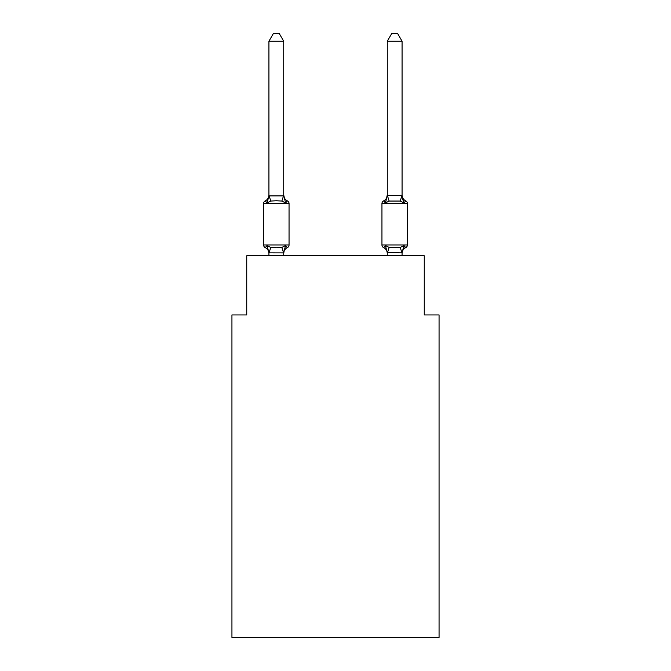 <?xml version="1.0" encoding="UTF-8"?>
<svg xmlns="http://www.w3.org/2000/svg" width="671" height="671" viewBox="0 0 671 671"><rect width="100%" height="100%" fill="white"/><g stroke="black" fill="none" stroke-linecap="round" stroke-linejoin="round"><path stroke-width="1.01" d="M439.06 637.45L439.06 314.934L424.265 314.934L424.265 255.76L246.735 255.76L246.735 314.934L231.94 314.934L231.94 637.45L439.06 637.45M405.737 247.624A2.961 2.961 0 0 0 407.398 244.957A2.961 2.961 0 0 1 405.737 247.624L404.89 247.213L405.737 247.624A2.961 2.961 0 0 0 407.398 244.957A2.961 2.961 0 0 1 405.737 247.624A2.961 2.961 0 0 0 407.398 244.957A2.961 2.961 0 0 1 405.737 247.624L404.89 247.213L405.737 247.624A2.961 2.961 0 0 0 407.398 244.957A2.961 2.961 0 0 1 405.737 247.624A2.961 2.961 0 0 0 407.398 244.957A2.961 2.961 0 0 1 405.737 247.624L404.89 247.213L405.737 247.624A2.961 2.961 0 0 0 407.398 244.957A2.961 2.961 0 0 1 405.737 247.624A2.961 2.961 0 0 0 407.398 244.957A2.961 2.961 0 0 1 405.737 247.624L404.89 247.213L405.737 247.624A2.961 2.961 0 0 0 407.398 244.957A2.961 2.961 0 0 1 405.737 247.624A2.961 2.961 0 0 0 407.398 244.957A2.961 2.961 0 0 1 405.737 247.624L404.89 247.213L405.737 247.624A2.961 2.961 0 0 0 407.398 244.957A2.961 2.961 0 0 1 405.737 247.624A2.961 2.961 0 0 0 407.398 244.957A2.961 2.961 0 0 1 405.737 247.624L404.89 247.213L405.737 247.624A2.961 2.961 0 0 0 407.398 244.957A2.961 2.961 0 0 1 405.737 247.624A2.961 2.961 0 0 0 407.398 244.957A2.961 2.961 0 0 1 405.737 247.624L404.89 247.213L405.737 247.624A2.961 2.961 0 0 0 407.398 244.957A2.961 2.961 0 0 1 405.737 247.624A2.961 2.961 0 0 0 407.398 244.957A2.961 2.961 0 0 1 405.737 247.624L404.89 247.213L405.737 247.624A2.961 2.961 0 0 0 407.398 244.957A2.961 2.961 0 0 1 405.737 247.624A2.961 2.961 0 0 0 407.398 244.957A2.961 2.961 0 0 1 405.737 247.624L403.925 245.536L405.737 247.624A6.509 6.509 0 0 0 402.072 253.47L402.072 253.47M386.119 200.612L385.431 202.961L383.619 200.872L385.431 202.961L386.119 200.612L385.431 202.961L386.119 200.612L385.431 202.961L386.119 200.612L385.431 202.961L386.119 200.612L385.431 202.961L386.119 200.612L385.431 202.961L386.119 200.612L385.431 202.961L386.119 200.612L385.431 202.961L386.119 200.612L385.431 202.961L389.13 201.057L400.226 201.057L403.925 202.961L405.737 200.872L403.925 202.961L402.382 198.121L403.925 202.961L405.737 200.872L403.925 202.961L405.737 200.872L403.925 202.961L402.382 198.121L403.925 202.961L405.737 200.872L403.925 202.961L405.737 200.872L403.925 202.961L402.382 198.121L403.925 202.961L405.737 200.872L403.925 202.961L405.737 200.872L403.925 202.961L402.382 198.121L403.925 202.961L405.737 200.872L403.925 202.961L405.737 200.872L403.925 202.961L402.382 198.121L403.925 202.961L405.737 200.872L403.925 202.961L405.737 200.872L403.925 202.961L402.382 198.121L403.925 202.961L405.737 200.872L403.925 202.961L405.737 200.872L403.925 202.961L402.382 198.121L403.925 202.961L405.737 200.872L403.925 202.961L405.737 200.872L403.925 202.961L402.382 198.121L403.925 202.961L405.737 200.872A2.961 2.961 0 0 1 407.398 203.539L407.398 244.957L381.95 244.957A2.961 2.961 0 0 0 383.619 247.624A6.509 6.509 0 0 1 387.276 253.47L387.276 252.598L387.276 253.47A6.509 6.509 0 0 0 383.619 247.624A6.509 6.509 0 0 1 387.276 253.47A6.509 6.509 0 0 0 383.619 247.624A6.509 6.509 0 0 1 387.276 253.47A6.509 6.509 0 0 0 383.619 247.624A6.509 6.509 0 0 1 387.276 253.47A6.509 6.509 0 0 0 383.619 247.624A6.509 6.509 0 0 1 387.276 253.47A6.509 6.509 0 0 0 383.619 247.624A6.509 6.509 0 0 1 387.276 253.47A6.509 6.509 0 0 0 383.619 247.624L385.431 245.536L383.619 247.624A6.509 6.509 0 0 1 387.276 253.47A6.509 6.509 0 0 0 383.619 247.624L385.431 245.536L383.619 247.624A6.509 6.509 0 0 1 387.276 253.47A6.509 6.509 0 0 0 383.619 247.624L385.431 245.536L383.619 247.624A6.509 6.509 0 0 1 387.276 253.47M387.276 252.866L385.431 245.536L383.619 247.624A2.961 2.961 0 0 1 381.95 244.957A2.961 2.961 0 0 0 383.619 247.624A2.961 2.961 0 0 1 381.95 244.957A2.961 2.961 0 0 0 383.619 247.624A2.961 2.961 0 0 1 381.95 244.957A2.961 2.961 0 0 0 383.619 247.624A2.961 2.961 0 0 1 381.95 244.957A2.961 2.961 0 0 0 383.619 247.624L385.431 245.536L383.619 247.624A2.961 2.961 0 0 1 381.95 244.957A2.961 2.961 0 0 0 383.619 247.624L385.431 245.536L383.619 247.624A2.961 2.961 0 0 1 381.95 244.957A2.961 2.961 0 0 0 383.619 247.624L385.431 245.536L383.619 247.624A2.961 2.961 0 0 1 381.95 244.957A2.961 2.961 0 0 0 383.619 247.624L385.431 245.536L383.619 247.624A2.961 2.961 0 0 1 381.95 244.957A2.961 2.961 0 0 0 383.619 247.624L385.431 245.536L389.13 247.44L400.226 247.44L403.925 245.536L402.072 252.866L387.276 252.598L387.276 255.76M385.431 202.961L383.619 200.872L385.431 202.961L383.619 200.872L385.431 202.961L383.619 200.872L385.431 202.961L383.619 200.872L385.431 202.961L383.619 200.872L384.902 201.703L383.619 200.872L384.902 201.703L383.619 200.872L385.431 202.961L383.619 200.872A6.509 6.509 0 0 0 387.276 195.018L385.431 202.961L383.619 200.872A2.961 2.961 0 0 0 381.95 203.539L381.95 244.957M268.928 253.47L268.928 253.47A6.509 6.509 0 0 0 265.263 247.624A2.961 2.961 0 0 1 263.602 244.957A2.961 2.961 0 0 0 265.263 247.624A2.961 2.961 0 0 1 263.602 244.957A2.961 2.961 0 0 0 265.263 247.624A2.961 2.961 0 0 1 263.602 244.957A2.961 2.961 0 0 0 265.263 247.624A2.961 2.961 0 0 1 263.602 244.957A2.961 2.961 0 0 0 265.263 247.624A2.961 2.961 0 0 1 263.602 244.957A2.961 2.961 0 0 0 265.263 247.624A2.961 2.961 0 0 1 263.602 244.957A2.961 2.961 0 0 0 265.263 247.624A2.961 2.961 0 0 1 263.602 244.957A2.961 2.961 0 0 0 265.263 247.624A2.961 2.961 0 0 1 263.602 244.957A2.961 2.961 0 0 0 265.263 247.624A2.961 2.961 0 0 1 263.602 244.957A2.961 2.961 0 0 0 265.263 247.624A2.961 2.961 0 0 1 263.602 244.957A2.961 2.961 0 0 0 265.263 247.624A2.961 2.961 0 0 1 263.602 244.957A2.961 2.961 0 0 0 265.263 247.624A2.961 2.961 0 0 1 263.602 244.957A2.961 2.961 0 0 0 265.263 247.624A2.961 2.961 0 0 1 263.602 244.957A2.961 2.961 0 0 0 265.263 247.624A2.961 2.961 0 0 1 263.602 244.957A2.961 2.961 0 0 0 265.263 247.624A2.961 2.961 0 0 1 263.602 244.957A2.961 2.961 0 0 0 265.263 247.624A2.961 2.961 0 0 1 263.602 244.957A2.961 2.961 0 0 0 265.263 247.624L267.075 245.536L265.263 247.624A2.961 2.961 0 0 1 263.602 244.957A2.961 2.961 0 0 0 265.263 247.624L267.075 245.536L265.263 247.624L267.075 245.536L265.263 247.624L267.075 245.536L265.263 247.624L267.075 245.536L265.263 247.624L267.075 245.536L265.263 247.624L267.075 245.536L265.263 247.624L267.075 245.536L265.263 247.624L267.075 245.536L265.263 247.624L267.075 245.536L270.774 247.44L276.326 247.742L281.87 247.44L285.569 245.536L287.381 247.624A2.961 2.961 0 0 0 289.05 244.957L289.05 203.539A2.961 2.961 0 0 0 287.381 200.872A2.961 2.961 0 0 1 289.05 203.539A2.961 2.961 0 0 0 287.381 200.872L285.569 202.961L287.381 200.872A2.961 2.961 0 0 1 289.05 203.539A2.961 2.961 0 0 0 287.381 200.872L285.569 202.961L287.381 200.872A2.961 2.961 0 0 1 289.05 203.539A2.961 2.961 0 0 0 287.381 200.872L285.569 202.961L287.381 200.872A2.961 2.961 0 0 1 289.05 203.539A2.961 2.961 0 0 0 287.381 200.872L285.569 202.961L287.381 200.872A2.961 2.961 0 0 1 289.05 203.539A2.961 2.961 0 0 0 287.381 200.872L285.569 202.961L287.381 200.872A2.961 2.961 0 0 1 289.05 203.539A2.961 2.961 0 0 0 287.381 200.872L285.569 202.961L287.381 200.872A2.961 2.961 0 0 1 289.05 203.539A2.961 2.961 0 0 0 287.381 200.872L285.569 202.961L287.381 200.872A2.961 2.961 0 0 1 289.05 203.539A2.961 2.961 0 0 0 287.381 200.872L285.569 202.961L287.381 200.872A2.961 2.961 0 0 1 289.05 203.539A2.961 2.961 0 0 0 287.381 200.872L285.569 202.961L287.381 200.872A2.961 2.961 0 0 1 289.05 203.539A2.961 2.961 0 0 0 287.381 200.872L285.569 202.961L287.381 200.872A2.961 2.961 0 0 1 289.05 203.539A2.961 2.961 0 0 0 287.381 200.872L285.569 202.961L287.381 200.872A2.961 2.961 0 0 1 289.05 203.539A2.961 2.961 0 0 0 287.381 200.872L285.569 202.961L287.381 200.872A2.961 2.961 0 0 1 289.05 203.539A2.961 2.961 0 0 0 287.381 200.872L285.569 202.961L287.381 200.872A2.961 2.961 0 0 1 289.05 203.539A2.961 2.961 0 0 0 287.381 200.872L285.569 202.961L287.381 200.872A2.961 2.961 0 0 1 289.05 203.539A2.961 2.961 0 0 0 287.381 200.872L285.569 202.961L287.381 200.872A2.961 2.961 0 0 1 289.05 203.539A2.961 2.961 0 0 0 287.381 200.872L285.569 202.961L287.381 200.872A2.961 2.961 0 0 1 289.05 203.539L263.602 203.539A2.961 2.961 0 0 1 265.263 200.872L267.075 202.961L265.263 200.872A6.509 6.509 0 0 0 268.928 195.018L268.928 195.898L268.928 195.018L268.928 195.898L268.928 195.018L268.928 195.898L268.928 195.018L268.928 195.898L268.928 195.018L268.928 195.898L268.928 195.018L268.928 195.898L268.928 195.018L268.928 195.898L268.928 195.018L268.928 195.898L268.928 195.018L268.928 195.898L268.928 195.018L268.928 195.898L283.724 195.898L283.724 195.018L285.569 202.961L287.381 200.872L285.569 202.961L281.87 201.057L276.326 200.755L270.774 201.057L267.075 202.961L265.263 200.872L267.075 202.961L265.263 200.872L267.075 202.961L265.263 200.872L267.075 202.961L265.263 200.872L267.075 202.961L265.263 200.872L267.075 202.961L265.263 200.872L267.075 202.961L265.263 200.872L267.075 202.961L265.263 200.872L267.075 202.961L268.928 195.898M284.412 249.117L283.724 252.598L285.569 245.536L287.381 247.624A6.509 6.509 0 0 0 283.724 253.47L284.412 249.117L283.598 252.9L268.928 252.866L267.075 245.536M283.724 195.63L283.724 41.241L268.928 41.241L268.928 195.63M263.602 203.539L263.602 244.957L289.05 244.957M283.724 255.76L283.724 252.866M268.928 255.76L268.928 252.866M283.724 195.018A6.509 6.509 0 0 0 287.381 200.872M268.928 41.241L273.365 33.55L279.279 33.55L283.724 41.241M402.072 195.63L402.072 41.241L387.276 41.241L387.276 195.63L402.072 195.63L403.925 202.961L402.382 198.121M402.072 255.76L402.072 252.866M385.431 245.536L383.619 247.624M405.737 200.872A6.509 6.509 0 0 1 402.072 195.018M387.276 41.241L391.721 33.55L397.635 33.55L402.072 41.241M270.774 247.44L269.046 252.9M281.87 247.44L283.598 252.9M269.046 195.588L270.774 201.057M283.598 195.588L281.87 201.057M407.398 203.539L381.95 203.539M401.954 252.9L400.226 247.44M387.402 252.9L389.13 247.44M400.226 201.057L401.954 195.588M389.13 201.057L387.402 195.588"/></g></svg>
